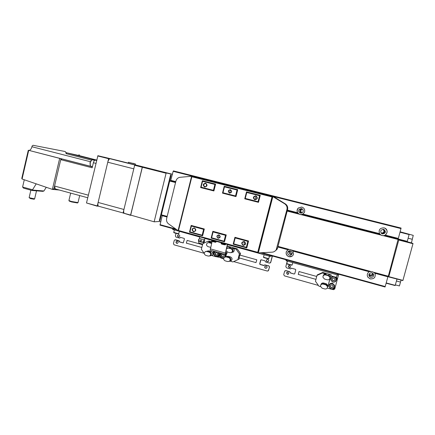 <?xml version="1.0" encoding="UTF-8"?>
<svg xmlns="http://www.w3.org/2000/svg" width="435" height="435" viewBox="0 0 435 435"><rect width="100%" height="100%" fill="white"/><g stroke="black" fill="none" stroke-linecap="round" stroke-linejoin="round"><path stroke-width="0.65" d="M288.443 249.494L286.415 251.419C285.654 253.92 286.491 255.677 288.938 256.688C291.162 257.085 292.695 256.253 293.554 254.192L292.837 250.685M400.999 228.592L173.157 171.33L173.413 170.895L401.097 228.07L388.243 276.508L374.274 272.723L372.442 271.712L370.326 271.657L292.249 250.527L290.498 249.549L288.546 249.521L277.927 246.645L288.546 249.521M288.133 249.63L286.469 251.392C285.708 253.888 286.545 255.644 288.992 256.655L292.054 256.199M290.439 250.777L290.411 250.843C290.042 252.148 290.498 253.067 291.771 253.583L292.151 253.648M289.895 250.718L289.454 251.365C289.085 252.697 289.541 253.621 290.841 254.154M290.52 250.799C289.297 250.565 288.405 250.995 287.839 252.082C287.415 253.567 287.932 254.6 289.373 255.193C290.678 255.427 291.591 254.948 292.124 253.746C292.429 252.322 291.896 251.338 290.52 250.799M289.628 250.734L289.291 251.289C288.878 252.735 289.378 253.752 290.792 254.328L291.798 254.366M369.804 271.516L369.217 271.755C367.156 273.224 366.738 275.072 367.956 277.296L370.288 278.933C374.399 279.014 375.916 277.128 374.839 273.278L374.481 272.783M370.326 271.657L292.249 250.527M367.347 275.926L367.945 277.247L370.277 278.878C373.991 279.101 375.606 277.427 375.122 273.86M369.016 274.235L370.071 274.871C371.468 275.094 372.355 274.55 372.741 273.245M368.902 274.615L370.332 275.79C372.088 275.969 372.991 275.214 373.051 273.517M371.909 272.848C369.326 272.859 368.456 274.055 369.304 276.426L370.685 277.372C373.333 277.334 374.176 276.111 373.219 273.702L371.909 272.848M368.864 274.936L370.283 275.969C372.045 276.192 373.04 275.458 373.263 273.767M297.583 212.71L298.492 213.982L300.911 214.602L302.912 214.069L304.467 212.307C305.196 209.795 304.337 208.06 301.89 207.103L298.35 207.968C296.98 209.376 296.724 210.959 297.583 212.71L287.415 210.116M301.64 207.049L298.394 207.979C296.355 210.779 296.887 212.954 299.998 214.498L300.672 214.607M302.434 209.034L301.39 209.643C300.531 210.921 300.743 211.981 302.026 212.84M302.205 208.871L300.601 209.545C299.677 211.04 300.014 212.166 301.613 212.916L301.765 212.949M301.542 208.588L299.28 209.246C298.225 210.915 298.595 212.177 300.384 213.025C301.515 213.237 302.385 212.856 302.999 211.888C303.581 210.322 303.097 209.224 301.542 208.588M301.885 208.702L300.482 209.404C299.476 210.953 299.786 212.166 301.411 213.052M379.505 233.622L380.973 235.069L382.202 235.601L384.317 235.591L385.176 235.074C387.917 232.594 387.77 230.267 384.741 228.092L384.089 227.869C379.956 227.869 378.428 229.789 379.505 233.622L302.912 214.069M380.777 234.938L382.006 235.471C386.644 236.874 389.233 229.821 384.714 228.081L384.535 228.005M380.995 232.97L381.354 233.095C384.116 232.747 384.681 231.48 383.034 229.305L383.3 229.403C385.22 231.583 384.719 232.904 381.794 233.361L381 232.986M383.654 229.386C380.467 229.838 379.864 231.284 381.854 233.731L382.419 233.948C385.682 233.437 386.236 231.964 384.089 229.539L383.654 229.386M381.413 233.432L381.745 233.541C384.768 233.182 385.41 231.801 383.665 229.386M206.81 184.918L206.505 184.657M195.168 229.397L195.532 229.354M167.024 217.005L162.206 215.7L160.009 225.118L176.789 229.729L160.009 225.118M162.206 215.7L162.217 215.33M175.631 182.216L170.602 180.927L169.715 181.052L161.38 214.83L167.111 216.657L161.39 215.107M170.602 180.927L173.157 171.33M388.243 276.508L374.274 272.723M388.004 276.442L374.665 273.011M385.073 286.997L260.456 252.735L385.067 286.997L387.944 276.606M158.568 221.518L154.229 221.823L130.603 215.064L154.229 221.823M168.095 187.61L167.502 187.463M167.475 190.133L166.882 189.975M163.114 205.26L163.701 205.418M162.396 208.158L162.989 208.311M170.487 175.365L171.134 175.174L170.563 175.049L159.313 220.665L159.917 220.654L159.433 220.175M162.962 208.305L159.917 220.654M171.134 175.174L168.068 187.605M135.274 164.957L135.497 164.044L128.428 162.271L128.205 163.185L151.82 169.182M156.312 170.232L172.434 174.261M134.654 165.289L134.828 165.023L146.861 167.981L142.43 166.942L142.256 167.209L130.641 215.352L123.078 213.003L134.654 165.289L166.094 173.233L154.208 221.535M98.685 206.261L98.631 206.244C97.859 205.809 97.69 204.542 98.12 202.444L107.766 162.217C108.413 159.933 109.223 158.786 110.196 158.775L170.52 173.951L170.302 174.201L170.226 173.88L166.252 172.961L166.094 173.233M144.589 167.296L151.831 169.139M143.702 167.067L135.285 164.93M158.704 221.556L160.738 221.638M170.226 173.88L142.43 166.942L166.252 172.961M172.401 174.386L170.52 173.951M103.573 157.035L120.664 161.254L103.546 157.035M97.331 206.217L86.494 202.971L97.902 155.692L113.861 159.64L108.788 158.443L108.609 158.699L97.282 205.929L98.729 206.272M134.828 165.023L142.43 166.942L130.603 215.064L123.078 213.003M110.229 158.612L121.452 161.45M122.98 161.831L110.572 158.699M128.227 163.098L110.93 158.786M135.296 164.881L156.312 170.188M86.494 202.971L97.282 205.929M97.717 155.947L108.609 158.699M97.902 155.692L108.788 158.443M79.241 155.621L78.991 154.632M61.378 158.846L61.161 159.77L61.824 158.933L28.819 150.363C30.194 150.385 31.228 149.178 31.924 146.742L32.098 145.997L33.076 145.29L65.136 151.516L66.223 152.712L66.011 153.626L66.658 152.81L96.641 160.45M78.115 155.333L65.805 152.603M34.637 198.882L29.123 197.68L30.863 190.16M34.071 199.235L30.608 198.654L29.129 197.691M78.012 202.607L71.405 201.459L68.909 200.54L70.666 193.113M77.446 202.971L71.509 201.922L69.268 201.095L68.926 200.568M91.557 159.982L90.023 162.587L90.214 165.55M94.765 160.276L91.812 159.792L90.208 162.641L90.295 165.724L90.828 166.181M46.262 187.284L43.94 190.987L42.799 191.346M32.424 190.046L32.565 189.763L22.598 187.023L23.534 188.143L32.011 190.481L32.424 190.046L43.94 190.987M61.161 159.77L92.177 167.785L93.384 162.728C93.862 161.037 94.482 160.189 95.249 160.172L96.635 160.477M60.96 158.737L54.549 186.033L55.256 188.915M66.223 152.712L66.658 152.81M55.017 188.844L53.935 188.741L52.385 189.383L22.076 179.019L21.777 178.393L28.28 150.265M22.598 187.023L24.278 179.769M36.208 183.853L32.565 189.763M110.196 158.775L128.216 163.152L110.952 158.786M98.12 202.444L123.931 209.48L133.795 168.84L107.766 162.217M123.931 209.48C123.491 211.595 123.611 212.862 124.296 213.28M411.423 242.844L413.25 235.357L408.46 234.09L409.172 234.318L407.198 241.702L413.027 243.513L402.881 280.575L388.705 276.921L388.335 276.29M395.388 284.887L399.417 285.942L401.07 280.107M396.981 279.053L395.176 285.572L386.139 283.218M400.124 231.801L413.25 235.357M405.839 233.432L409.172 234.318M405.844 233.399L400.108 231.877M402.957 280.385L388.808 276.644L388.705 276.921M412.989 243.736L398.77 240.028L388.808 276.644M413.027 243.513L398.83 239.707L398.77 240.028M398.346 239.457L398.83 239.707M395.257 285.355L386.215 282.94M409.128 234.568L400.01 232.219M199.986 236.879L199.35 236.705M203.129 237.744L200.225 236.944M204.983 238.255L203.455 237.836M218.125 238.266C216.26 236.537 216.554 235.395 218.99 234.846C220.85 236.569 220.561 237.711 218.125 238.266M218.239 238.01C216.864 237.146 216.799 236.189 218.033 235.145L218.979 235.079C220.344 235.922 220.425 236.874 219.229 237.929L218.239 238.01M219.55 237.727C218.457 237.01 218.326 236.151 219.158 235.139M229.555 193.118C227.674 191.422 227.967 190.269 230.425 189.671C232.306 191.373 232.018 192.52 229.555 193.118M229.664 192.884C228.092 191.601 228.261 190.601 230.164 189.883L230.414 189.926C231.98 191.172 231.833 192.172 229.974 192.928L229.664 192.884M230.458 192.863C229.598 191.775 229.778 190.894 230.996 190.225M193.455 231.768C191.367 229.821 191.694 228.527 194.423 227.896C196.511 229.843 196.185 231.137 193.455 231.768M193.64 231.393C192.123 230.349 192.118 229.305 193.618 228.255L194.429 228.255C195.935 229.272 195.957 230.316 194.488 231.376L193.64 231.393M195.451 230.523L195.315 228.892M254.834 199.817C252.643 197.849 252.985 196.522 255.856 195.832C258.047 197.805 257.705 199.132 254.834 199.817M254.992 199.453C253.284 198.137 253.426 197.044 255.405 196.174L255.818 196.223C257.504 197.474 257.4 198.567 255.508 199.496L254.992 199.453M256.008 199.382C255.166 198.268 255.34 197.349 256.536 196.62M204.651 187.045C202.552 185.131 202.879 183.826 205.635 183.14C207.74 185.06 207.413 186.359 204.651 187.045M204.836 186.697C203.161 185.283 203.357 184.212 205.434 183.494L205.63 183.526C207.299 184.908 207.12 185.979 205.086 186.735L204.836 186.697M206.304 186.305L206.69 184.451M243.17 245.383C241.001 243.388 241.338 242.072 244.176 241.441C246.351 243.442 246.014 244.753 243.17 245.383M243.334 244.992C241.931 244.209 241.762 243.219 242.817 242.023L244.149 241.8C245.53 242.551 245.721 243.529 244.72 244.731L243.334 244.992M245.025 244.437C243.964 243.796 243.747 242.942 244.378 241.876M198.512 241.164L198.915 243.132L202.683 244.078L201.367 249.309L204.276 253.551M199.589 238.271L199.578 238.309C200.666 238.902 202.242 239.321 204.309 239.571L204.33 239.467M201.024 239.941C199.823 240.191 199.687 240.734 200.611 241.577C201.807 241.327 201.949 240.783 201.024 239.941M199.012 239.283C198.637 239.326 198.469 239.821 198.501 240.778C198.882 240.74 199.051 240.24 199.012 239.283M203.651 240.56C202.813 241.278 202.786 241.816 203.564 242.181C204.401 241.468 204.428 240.93 203.651 240.56M220.936 183.543L191.9 176.251L191.617 176.197L191.857 176.762L272.011 196.93L272.707 196.571L274.017 196.892L220.936 183.543M204.629 240.843L204.412 241.795M178.029 230.838L258.178 252.898L178.029 230.838L178.486 230.496L257.743 252.3L258.178 252.898L272.06 252.175C273.778 252.072 275.159 251.289 276.203 249.82L286.959 209.42L287.578 209.48L277.563 248.064L276.932 249.505L274.376 251.522M244.736 198.822L258.472 202.329L258.031 201.693L245.264 198.436L244.736 198.822L246.504 191.884L260.26 195.353L259.565 195.712L246.781 192.482L246.504 191.884M246.786 247.912L248.554 241.001L234.927 237.298L235.188 237.94L233.687 243.839L246.335 247.308L246.786 247.912L233.176 244.176L233.687 243.839M248.554 241.001L247.852 241.381L235.188 237.94M224.503 241.795L226.243 234.943L212.856 231.306L213.096 231.937L211.617 237.787L224.041 241.191L224.503 241.795L211.133 238.124L211.617 237.787M226.243 234.943L225.531 235.319L213.096 231.937M222.486 193.145L235.982 196.587L235.525 195.957L222.986 192.759L222.486 193.145L224.226 186.267L237.738 189.671L237.031 190.024L224.476 186.854L224.226 186.267M189.481 232.181L202.612 235.786L202.144 235.188L189.937 231.839L189.481 232.181L191.172 225.417L204.325 228.989L203.607 229.359L191.389 226.037L191.172 225.417M200.633 187.572L213.889 190.954L213.427 190.323L201.106 187.18L200.633 187.572L202.34 180.748L215.613 184.092L214.906 184.44L202.569 181.324L202.34 180.748M202.569 181.324L201.106 187.18M191.601 176.278L180.052 177.295C177.964 177.621 176.583 178.888 175.909 181.096L166.665 218.457C166.241 220.708 166.855 222.513 168.519 223.862L178.073 230.637M213.889 190.954L215.613 184.092M202.612 235.786L204.325 228.989M235.982 196.587L237.738 189.671M211.133 238.124L212.856 231.306M258.472 202.329L260.26 195.353M233.176 244.176L234.927 237.298M213.427 190.323L214.906 184.44M224.476 186.854L222.986 192.759M235.525 195.957L237.031 190.024M246.781 192.482L245.264 198.436M286.959 209.42C287.415 207.049 286.632 205.162 284.615 203.754L272.843 196.604L258.341 252.838M258.031 201.693L259.565 195.712M287.578 209.48C288.046 207.131 287.301 205.266 285.338 203.89L274.017 196.892M191.389 226.037L189.937 231.839M202.144 235.188L203.607 229.359M224.041 241.191L225.531 235.319M246.335 247.308L247.852 241.381M227.369 244.416L225.091 254.35L226.793 253.855L227.037 252.909L225.52 252.436M212.128 241.371L210.176 250.179L225.069 254.334M227.032 252.914L225.346 253.393L227.548 244.465M265.355 266.046L265.04 266.356C264.649 267.193 264.877 267.813 265.725 268.205L266.579 268.123M266.187 265.975L264.904 266.438C264.507 267.275 264.736 267.889 265.589 268.286L266.894 267.797C267.259 266.965 267.025 266.356 266.187 265.975M267.112 259.445L266.758 259.766C266.34 260.608 266.563 261.234 267.427 261.642L268.232 261.576M267.889 259.396L266.622 259.836C266.204 260.679 266.427 261.304 267.291 261.712L268.58 261.245C268.971 260.402 268.743 259.787 267.889 259.396M268.232 270.918L269.553 267.03L268.857 265.834L264.676 264.866M233.72 261.604L267.389 271.076L268.569 270.401L269.423 267.112L268.857 265.834M272.305 255.992L270.646 262.408L269.455 263.088L265.693 262.044L264.997 260.842L261.25 259.798L260.657 260.141L259.69 263.887L260.038 264.485L263.784 265.535L264.964 264.861L268.727 265.91M260.989 259.798L259.836 263.817L260.184 264.415L264.214 265.448M270.255 262.963L270.771 262.338L272.408 256.025M217.043 256.906L219.702 257.335L220.23 256.248L220.094 256.775L220.768 257.955L221.763 258.238M271.56 255.791L270.396 256.351L269.298 256.15L227.5 244.644M256.753 259.798L255.997 262.615L256.78 259.793L239.772 255.062L239.022 257.863M225.694 256.655L225.575 254.219M225.743 251.56L226.233 251.12M227.402 248.07L226.852 247.194M236.129 249.173L239.397 253.877L240.49 253.513L237.249 248.858L236.129 249.173L232.752 248.238C234.503 249.222 234.726 250.468 233.416 251.979L232.208 252.343M232.872 261.924L239.049 259.14L232.872 261.924L230.001 261.114M225.993 250.565L227.429 252.028L229.952 252.735L231.616 252.447C232.899 250.968 232.681 249.744 230.963 248.776L228.435 248.075L226.494 248.602M231.322 252.621L232.17 252.284C233.448 250.81 233.231 249.592 231.518 248.63L229 247.934L227.717 248.015M228.707 257.618L226.184 256.911L224.536 257.188C223.253 258.662 223.47 259.88 225.183 260.853L227.701 261.565L229.452 261.217C230.632 259.733 230.381 258.537 228.707 257.618L229.278 257.428L226.766 256.726L225.357 256.857M229.185 261.397L230.017 261.016C231.192 259.537 230.941 258.341 229.278 257.428M231.105 252.708L232.208 252.338C233.53 250.816 233.307 249.554 231.534 248.564L229.022 247.868L227.489 248.048M228.984 261.495L230.061 261.071C231.273 259.543 231.018 258.303 229.294 257.362L226.782 256.655L225.14 256.906M230.082 261.049L231.289 260.619C232.486 259.108 232.236 257.884 230.528 256.954L228.038 256.253L226.358 256.536M222.024 254.633L221.681 255.97L222.655 256.96L223.71 256.683M223.073 254.355L221.758 254.703L221.42 256.052L222.394 257.047L223.71 256.693L224.052 255.345L223.073 254.355M229.37 247.597L230.941 247.374L227.075 246.308M211.492 255.465L216.195 256.786L218.783 256.411L220.197 254.437C219.887 256.46 220.675 257.835 222.557 258.575L223.682 258.896M225.825 256.623L226.51 253.937M226.804 252.795L227.037 251.876M220.197 254.437L220.54 253.078L220.197 254.437M227.141 246.069L237.249 248.858M237.945 259.554L239.397 253.877M239.049 259.14L239.348 257.966M240.071 255.149L240.49 253.513M178.665 234.737L178.616 234.748C177.556 235.493 177.562 236.238 178.638 236.983L178.916 237.021M178.932 234.775L178.35 234.775C177.29 235.525 177.295 236.27 178.372 237.015L178.97 237.004C180.014 236.254 180.003 235.509 178.932 234.775M177.04 241.099L176.991 241.115C175.974 241.871 175.996 242.61 177.056 243.334L177.371 243.372M177.344 241.137L176.724 241.153C175.707 241.914 175.729 242.654 176.789 243.372L177.426 243.355C178.426 242.583 178.399 241.849 177.344 241.137M219.572 257.4L220.072 257.128M176.012 233.35L175.365 235.955L176.012 237.102L179.514 238.075L180.617 237.412L184.13 238.385L184.456 238.967L183.255 242.931L179.481 241.958L178.834 240.805L174.843 239.837L174.234 240.49L173.445 243.665L174.092 244.818L204.075 253.257M175.604 239.794L179.095 240.767L179.742 241.92L183.304 242.909M180.579 237.401L179.867 238.059M199.464 236.923L172.7 229.457M211.91 240.348L205.01 238.451M186.359 243.154L187.121 240.43M203.134 243.535L207.729 241.327L211.04 242.241L209.713 242.338M211.997 241.887L209.104 241.088L207.729 241.327M205.75 255.372L208.229 256.074L209.724 255.883C211.138 254.437 210.97 253.192 209.219 252.153L206.734 251.457L205.331 251.599C203.83 253.023 203.971 254.279 205.75 255.372M209.583 255.954L210.371 255.704C211.78 254.263 211.611 253.029 209.871 251.99L207.397 251.294L206.108 251.386M211.606 243.431L208.947 242.686L207.647 242.784C206.032 244.187 206.136 245.465 207.957 246.612L210.616 247.341M211.676 243.143L208.425 242.616M209.404 256.03L210.404 255.764C211.861 254.274 211.687 252.996 209.887 251.925L207.413 251.229L205.918 251.408M213.514 251.115L212.753 254.116C212.943 252.871 212.459 252.023 211.307 251.571L208.854 250.886L207.424 251.033M211.698 243.078L209.616 242.502L208.224 242.627M216.277 255.171L217.31 254.899L217.647 253.556L216.679 252.561L215.646 252.844L215.309 254.181L216.277 255.171L217.31 254.894M215.309 254.181L215.031 254.257L215.999 255.247M215.646 252.844L215.031 254.257M216.679 252.561L215.368 252.914M217.435 256.335L218.348 255.987C219.452 255.166 219.784 254.089 219.349 252.746M214.189 251.305L213.531 253.909L212.601 255.155L211.638 255.421M220.105 255.546L218.25 256.683M288.715 265.6L288.367 266.106L289.21 267.688L290.243 267.509M289.721 265.437L288.264 266.187L289.112 267.77L290.575 266.987L289.721 265.437M286.937 272.261L286.638 272.729L287.481 274.306L288.552 274.093M287.986 272.071L286.534 272.821L287.377 274.398L288.845 273.615L287.986 272.071M331.916 289.237L333.498 289.683L334.749 289.003L335.32 286.85M287.263 261.098L285.822 266.622L286.529 267.835L290.357 268.901L291.559 268.216L295.403 269.281L295.762 269.879L294.761 273.691L294.158 274.028L290.319 272.957L289.612 271.739L285.79 270.673L284.62 271.255L283.723 274.659L284.43 275.872L318.415 285.436M285.79 270.673L284.969 270.809M285.893 270.586L289.71 271.652L290.422 272.865L294.158 274.028M291.167 268.275L290.852 268.759M338.479 275.105L338.707 274.251L338.479 275.105L337.435 274.915L286.85 260.984L285.98 260.641L286.197 259.815L285.98 260.641M338.452 275.11L337.109 280.156M298.258 274.414L299.024 271.554M332.492 276.595L330.926 278.313M334.52 286.834L334.575 285.327L332.541 283.261C330.866 282.957 329.725 283.571 329.116 285.104M320.541 286.621L318.931 286.165L315.451 281.271L316.995 275.426L322.417 273.006L326.043 274.006C324.76 273.773 323.868 274.246 323.379 275.415M316.995 275.426L317.354 274.838L322.721 272.44L322.417 273.006M322.096 288.198L324.82 288.965C326.593 289.144 327.49 288.361 327.501 286.616L325.907 284.871L323.183 284.109C321.492 283.914 320.595 284.642 320.486 286.301L322.096 288.198M327.463 287.508L327.62 286.279L326.032 284.55L323.325 283.789C322.117 283.555 321.264 283.979 320.758 285.055M324.521 279.053L327.25 279.814C329.083 279.977 329.975 279.156 329.92 277.351L328.338 275.714L325.608 274.958C323.874 274.779 322.977 275.54 322.922 277.247L324.521 279.053M329.888 278.389L330.029 277.062L328.458 275.431L325.739 274.681C324.57 274.452 323.722 274.855 323.194 275.888M327.316 287.899L327.696 286.268L326.054 284.479L323.341 283.718C321.889 283.484 320.97 284.055 320.584 285.436M330.111 277.938L327.919 286.458L327.957 285.545L326.332 283.772L323.651 283.022C322.319 282.788 321.421 283.283 320.965 284.517M329.703 278.835L330.1 277.046L328.474 275.36L325.761 274.61C324.314 274.382 323.39 274.953 322.998 276.323M330.344 286.458L330.671 285.202L330.344 286.458L331.405 287.502L332.829 287.154M331.405 287.502L332.791 287.301L333.166 285.904L332.101 284.854L330.671 285.202M330.296 286.605L331.356 287.655M332.15 279.678L332.476 278.411L332.15 279.678L333.21 280.722L334.64 280.374M333.21 280.722L334.602 280.504L334.977 279.101L333.917 278.057L332.476 278.411M332.106 279.814L333.166 280.858M336.331 280.053L336.353 278.454L335.793 277.41M328.474 275.36L328.876 274.409L330.469 276.067L330.453 277.079L327.946 286.388M327.93 286.42L327.724 286.757M327.234 288.046L330.986 289.101C333.145 289.487 334.607 288.688 335.369 286.698L337.071 280.314L337.038 278.427L336.472 277.312M337.038 278.427L337.136 280.042M331.214 274.784L322.721 272.44M385.231 286.551L261.913 252.664M175.751 228.995L159.993 224.661M387.884 276.812L374.839 273.278M369.217 271.755L293.212 251.174M287.926 249.744L277.834 247.009M380.973 235.069L300.911 214.602M298.492 213.982L287.165 211.084M175.55 182.548L169.715 181.052M167.176 216.396L161.38 214.83M289.248 249.418L277.998 246.379M371.115 271.565L291.646 250.071M388.346 276.23L373.665 272.261M398.335 239.511L383.545 235.726M175.729 181.819L170.846 180.574M175.653 182.129L170.683 180.857M398.324 238.429L385.176 235.074M175.778 181.618L170.922 180.378M167.073 216.809L162.228 215.499M288.193 249.603L277.883 246.808M369.511 271.614L293.032 250.908M175.62 182.26L169.867 180.786M297.937 213.514L287.241 210.785M398.395 239.19L384.317 235.591M380.337 234.574L301.678 214.471M298.171 213.531L287.252 210.741M380.217 234.492L301.895 214.482M398.199 239.087L384.187 235.509M298.067 213.406L287.274 210.649M398.204 238.989L384.35 235.449M380.076 234.362L302.08 214.428M297.747 212.976L287.361 210.322M379.69 233.905L302.624 214.221M398.27 238.646L384.883 235.232M167.187 188.746L167.779 188.899M162.44 207.984L163.033 208.142M162.81 206.489L163.397 206.647M31.924 146.742L90.301 161.695M66.011 153.626L91.383 160.107M61.824 158.933L92.405 166.822M28.819 150.363L92.416 166.774M78.077 155.322L96.733 160.075M54.549 186.033L88.354 195.179M93.384 162.728L95.939 163.381M95.249 160.172L96.624 160.526M52.385 189.383L59.655 158.427M22.076 179.019L28.705 150.385M53.935 188.741L54.451 186.555M408.128 238.217L412.184 239.25M396.448 280.994L400.472 282.087M412.054 243.067L398.362 239.397M407.28 241.338L398.199 239.022M198.458 240.49L198.507 241.131C198.262 241.409 203.27 242.735 203.906 242.556L203.971 242.469M221.545 243.861L225.053 244.829M221.382 242.768L221.225 243.388L225.575 244.503M212.128 241.262L215.602 242.224M211.954 240.174L211.796 240.794L216.13 241.898M258.189 252.898L272.707 196.571L191.639 176.191M178.051 230.795L191.623 176.257M178.486 230.496L191.857 176.762M257.743 252.3L272.011 196.93M284.615 203.754L285.338 203.89M276.845 248.363L277.563 248.064M225.183 253.007L210.241 248.836M263.784 257.368C263.213 257.542 268.177 258.912 268.487 258.667M264.137 254.731L263.55 257.009C263.093 257.243 268.52 258.727 268.852 258.461L268.873 258.412M269.298 256.15L269.531 255.231M270.396 256.351L270.613 255.53M272.228 256.291L271.146 255.992M224.493 254.181C225.2 255.16 225.232 256.15 224.59 257.15M224.047 257.672L222.154 257.982C219.974 256.552 219.898 255.046 221.926 253.464M225.015 254.328L225.123 256.911M222.133 258.238C219.871 256.906 219.637 255.296 221.415 253.404C219.626 255.301 219.865 256.916 222.133 258.243L222.144 258.243M226.695 247.819L226.901 248.282M230.963 248.776L231.518 248.63M228.435 248.075L229 247.934M226.184 256.911L226.766 256.726M231.534 248.564L232.752 248.238M229.294 257.362L230.528 256.954M226.782 256.655L228.038 256.253M230.941 247.374L229.022 247.868M174.087 232.573C173.108 232.622 177.719 233.899 178.464 233.78M174.343 230.006L173.782 232.252C174.903 232.861 176.572 233.301 178.801 233.579L178.91 233.519M173.32 229.724L173.538 228.837M218.093 252.392C219.099 254.823 218.321 256.09 215.76 256.182C213.59 254.763 213.514 253.262 215.537 251.68M215.744 256.443C213.454 255.062 213.253 253.436 215.124 251.566C213.242 253.442 213.449 255.068 215.744 256.443L217.783 256.155L215.755 256.443M206.734 251.457L207.397 251.294M209.219 252.153L209.871 251.99M208.947 242.686L209.599 242.567M207.413 251.229L208.854 250.886M209.887 251.925L211.307 251.571M209.616 242.502L211.04 242.241M218.615 252.539C219.294 253.991 219.017 255.193 217.783 256.155L218.348 255.987M212.753 254.116L213.531 253.909M287.008 263.784C286.545 263.996 291.602 265.393 291.798 265.111M287.383 261.13L286.785 263.414C286.312 263.659 291.956 265.214 292.168 264.899L292.179 264.861M331.22 276.007C330.975 276.279 336.212 277.731 336.179 277.378M330.991 275.627C330.72 275.921 336.342 277.497 336.549 277.182L336.56 277.144M337.435 274.915L337.69 273.968M286.85 260.984L287.095 260.059M334.314 277.122C337.364 278.019 335.929 282.81 332.905 281.837C329.888 281.124 330.894 276.366 333.928 277.019M335.385 277.351L336.282 278.726C336.478 281.162 335.331 282.288 332.84 282.097L330.779 279.95C330.578 278.308 331.274 277.231 332.867 276.714M331.095 288.628C327.93 287.861 329.251 282.886 332.362 283.876C335.537 284.637 334.21 289.628 331.095 288.628M328.958 286.643L331.03 288.889L328.958 286.643C328.952 284.354 330.116 283.321 332.449 283.549L334.493 285.632C334.613 288.013 333.455 289.096 331.03 288.883C333.455 289.101 334.607 288.013 334.493 285.632L334.575 285.327M323.183 284.109L323.325 283.789M325.907 284.871L326.032 284.55M325.608 274.958L325.739 274.681M328.338 275.714L328.458 275.431M323.341 283.718L323.651 283.022M326.054 284.479L326.332 283.772M325.761 274.61L326.043 274.006M330.453 277.079L330.323 277.432M327.919 286.458L328.066 286.051M290.411 250.843L289.454 251.365M289.291 251.289L287.839 252.082M368.956 274.409L369.097 274.942M368.94 275.045L369.304 276.426M301.39 209.643L300.601 209.545M300.482 209.404L299.28 209.246M79.328 155.638L79.409 155.295M90.779 166.17L92.459 166.6M77.386 203.009L77.947 202.672M79.687 195.565L78.006 202.645M34.039 199.257L34.593 198.925M36.507 190.84L34.631 198.904M32.011 190.481L23.534 188.143M55.12 188.888L87.74 197.751M59.269 190.013L52.63 189.421M42.934 191.356L32.054 190.481M133.05 163.283L135.399 164.011M98.631 206.244L123.094 212.949M128.64 162.32L129.358 162.451M199.42 236.841L199.594 238.244M204.374 239.549L205.184 238.309M218.033 235.145L218.778 235.041M230.164 189.883L230.555 189.97M193.618 228.255L194.211 228.212M255.405 196.174L256.074 196.31M205.434 183.494L205.739 183.559M242.817 242.023L243.953 241.757M198.686 239.457L199.567 238.326M225.711 243.959L225.341 244.791C225.471 245.079 220.072 243.986 221.214 243.415M216.266 241.36L215.869 242.197C216.113 242.48 210.6 241.376 211.791 240.821M202.661 244.106L203.961 242.54C204.667 240.463 204.809 239.457 204.379 239.527M178.029 230.822L191.617 176.213M276.203 249.82L276.932 249.505M227.037 252.909L226.798 253.85M225.091 254.35L210.176 250.179M269.45 256.193L268.808 258.553C269.086 258.863 268.042 258.733 265.682 258.151C263.773 257.569 263.055 257.199 263.539 257.047M255.997 262.615L238.989 257.863M231.616 252.447L232.17 252.284M229.452 261.217L230.017 261.016M232.208 252.338L233.416 251.979M230.061 261.071L231.289 260.619M179.437 231.409L178.611 233.78L174.924 233.04C173.886 232.703 173.5 232.448 173.777 232.279M172.662 229.468L172.864 228.652M186.31 243.149L201.824 247.482M209.724 255.883L210.371 255.704M187.093 240.414L202.525 244.704M210.404 255.764L212.601 255.155M218.783 256.411L219.322 256.248M292.771 262.615L292.168 264.91C292.266 265.328 291.118 265.198 288.709 264.513C286.964 263.958 286.322 263.605 286.774 263.452M337.174 274.838L336.549 277.182C336.891 277.563 336.152 277.541 334.33 277.122C331.579 276.307 330.464 275.855 330.991 275.774M298.241 274.42L315.951 279.368M330.779 279.95L332.84 282.097C335.325 282.288 336.472 281.162 336.282 278.726L336.353 278.454M327.501 286.616L327.62 286.279M329.92 277.351L330.029 277.062M299.019 271.543L316.718 276.47M330.469 276.067L330.1 277.046M327.696 286.268L327.957 285.545"/></g></svg>
